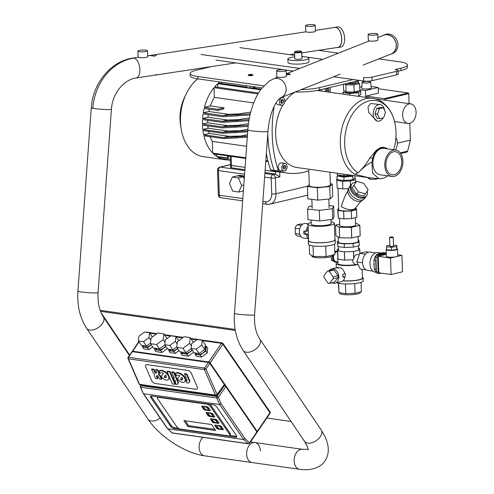 <?xml version="1.0" encoding="UTF-8"?>
<svg xmlns="http://www.w3.org/2000/svg" width="494" height="494" viewBox="0 0 494 494"><rect width="100%" height="100%" fill="white"/><g stroke="black" fill="none" stroke-linecap="round" stroke-linejoin="round"><path stroke-width="0.74" d="M235.144 329.449L100.702 310.393L100.338 310.911M235.317 330.443L100.492 311.331M101.048 312.696L129.675 355.112M266.816 418.029L291.089 421.468M216.02 60.101L283.964 69.734M285.217 69.907L293.22 71.043A10.485 1.982 178 0 1 290.206 70.617M333.617 76.774L363.67 81.035A5.996 1.136 -2 0 0 372.13 80.683L396.559 74.872A5.996 1.136 -2 0 0 398.158 74.038L398.034 70.512A5.996 1.136 178 0 1 396.435 71.346L372.007 77.157A5.996 1.136 178 0 1 363.547 77.502L363.67 81.035M299.753 68.456L201.002 54.457M396.114 69.753A5.996 1.136 178 0 1 398.034 70.512M239.948 47.615L294.665 55.371M301.896 56.396L304.823 56.81M306.126 56.995L322.749 59.354M186.263 380.806A1.686 0.92 -135.5 0 0 186.886 380.646A1.686 0.92 -135.5 0 0 186.923 379.639L184.497 374.038L186.479 374.316L189.264 380.763A4.508 2.47 44.5 0 1 188.899 382.628A4.508 2.47 44.5 0 1 187.973 383.06L186.948 382.918L186.016 380.769L186.658 380.405L186.016 380.769M187.028 380.386A1.686 0.92 44.5 0 1 186.658 380.405M188.899 382.628L189.295 382.226A4.508 2.47 -135.5 0 0 189.659 380.361L186.874 373.915L184.898 373.637L184.497 374.038M186.874 373.915L186.479 374.316M189.659 380.361L189.264 380.763M177.531 384.036L177.926 383.634A4.026 2.204 -135.5 0 0 178.013 381.232L174.073 372.106L172.097 371.821L171.702 372.223L173.678 372.507L177.618 381.634A4.026 2.204 44.5 0 1 177.531 384.036A4.026 2.204 44.5 0 1 176.049 384.418L175.123 382.288A1.346 0.741 -135.5 0 0 175.623 382.158A1.346 0.741 -135.5 0 0 175.648 381.349L175.247 380.423L174.258 380.281L173.332 378.138L174.32 378.274L171.702 372.223M175.747 381.887A1.346 0.741 44.5 0 1 175.518 381.881L175.123 382.288M174.11 377.786L173.332 378.138M174.073 372.106L173.678 372.507M167.04 371.562L167.435 371.161L170.053 371.531L175.382 383.869L174.987 384.27L172.369 383.9L167.04 371.562L169.658 371.933L174.987 384.27M170.053 371.531L169.658 371.933M156.579 372.612A1.346 0.741 44.5 0 1 154.9 371.402L153.967 369.253L151.991 368.975L151.596 369.376L153.572 369.654L154.505 371.803A1.346 0.741 -135.5 0 0 155.462 372.834A1.346 0.741 -135.5 0 0 156.45 372.884A1.346 0.741 -135.5 0 0 156.481 372.081L155.554 369.932L157.53 370.216L158.457 372.359A4.045 2.217 44.5 0 1 158.506 374.619A4.045 2.217 44.5 0 1 160.531 377.157L161.458 379.306L159.482 379.022L158.555 376.879A1.346 0.741 -135.5 0 0 157.592 375.841A1.346 0.741 -135.5 0 0 156.604 375.792A1.346 0.741 -135.5 0 0 156.573 376.595L157.506 378.744L155.53 378.466L154.597 376.317A4.045 2.217 44.5 0 1 154.548 374.057A4.045 2.217 44.5 0 1 152.529 371.519L151.596 369.376M161.458 379.306L161.853 378.904L160.927 376.755A4.045 2.217 -135.5 0 0 158.901 374.217A4.045 2.217 -135.5 0 0 158.852 371.957L157.926 369.815L155.95 369.531L155.554 369.932M157.506 378.744L157.901 378.342L156.975 376.193A1.346 0.741 44.5 0 1 156.876 375.662M153.967 369.253L153.572 369.654M157.926 369.815L157.53 370.216M158.901 374.217L158.506 374.619M161.18 376.521L163.421 373.353A5.638 3.088 -135.5 0 0 160.075 373.198L159.148 371.056A7.614 4.168 44.5 0 1 166.91 373.834A5.558 3.044 44.5 0 1 168.386 379.534A5.558 3.044 44.5 0 1 161.18 376.521M168.386 379.534L168.781 379.133A5.558 3.044 -135.5 0 0 169.047 376.218M168.701 375.409A5.558 3.044 -135.5 0 0 167.305 373.433L166.91 373.834M166.287 377.138A2.303 1.26 44.5 0 1 164.471 376.656L165.583 375.088M164.07 377.064L165.515 375.014A2.303 1.26 44.5 0 1 166.132 377.379A2.303 1.26 44.5 0 1 164.07 377.064L164.471 376.656M167.305 373.433A7.614 4.168 -135.5 0 0 159.543 370.648L159.148 371.056M184.7 381.85L185.096 381.448A5.558 3.044 -135.5 0 0 183.626 375.749A7.614 4.168 -135.5 0 0 175.858 372.964L175.463 373.365A7.614 4.168 44.5 0 1 183.225 376.15A5.558 3.044 44.5 0 1 184.7 381.85A5.558 3.044 44.5 0 1 177.5 378.836L179.736 375.668A5.638 3.088 -135.5 0 0 176.389 375.514L175.463 373.365M182.601 379.454A2.303 1.26 44.5 0 1 180.785 378.972L181.897 377.397M181.835 377.33A2.303 1.26 44.5 0 1 182.447 379.695A2.303 1.26 44.5 0 1 180.39 379.373L181.835 377.33M180.785 378.972L180.39 379.373M183.626 375.749L183.225 376.15M187.794 370.426A3.372 1.846 44.5 0 1 191.425 373.458L197.248 386.938A3.372 1.846 44.5 0 1 197.186 388.951A3.372 1.846 44.5 0 1 195.939 389.266L155.202 383.492A3.372 1.846 44.5 0 1 151.572 380.46L145.742 366.98A3.372 1.846 44.5 0 1 145.81 364.967A3.372 1.846 44.5 0 1 147.058 364.646L187.794 370.426M139.598 384.486A1.198 0.716 145.5 0 1 139.222 384.276A1.198 1.198 0 0 0 140.037 384.783A1.198 0.803 -81.9 0 1 139.598 384.486A1.198 0.803 -81.9 0 1 139.506 384.313A1.198 0.599 156.4 0 1 139.11 384.079L139.11 384.079A1.198 1.198 0 0 0 139.222 384.276A1.198 0.716 145.5 0 1 139.16 384.159M151.139 396.027A2.995 1.309 -145.7 0 0 151.504 396.812L171.097 425.328L170.492 426.217L150.892 397.701A2.995 1.309 -145.7 0 1 150.614 396.324A2.995 1.309 -145.7 0 1 151.732 396.027L213.235 404.753A2.995 1.309 -145.7 0 1 216.792 407.044L236.385 435.56A2.995 1.309 -145.7 0 1 236.669 436.937A2.995 1.309 -145.7 0 1 235.552 437.227L174.049 428.508L174.654 427.619L178.229 428.125M229.908 435.455L236.157 436.338A2.995 1.309 -145.7 0 0 236.75 436.344M249.606 443.285L257.004 432.435A1.198 0.525 -145.7 0 0 256.886 431.886L249.495 442.735L245.104 438.684L243.672 439.53L167.676 428.755L143.606 393.73L219.608 404.506L243.672 439.53L248.13 443.643A1.198 0.803 98.1 0 0 248.451 443.797A1.198 1.198 0 0 0 249.606 443.285A1.198 0.525 -145.7 0 0 249.495 442.735A1.198 0.803 132.7 0 1 248.13 443.643L172.134 432.868A1.198 0.803 132.7 0 1 171.807 432.719L171.807 432.719A1.198 1.198 0 0 0 172.449 433.022A1.198 0.803 -81.9 0 1 172.134 432.868L167.676 428.755L171.807 432.719M245.104 438.684L221.145 403.82L219.608 404.506L216.773 398.01A1.198 0.599 -23.6 0 0 218.354 397.417A1.198 0.525 -145.7 0 0 216.934 396.497A1.198 0.803 98.1 0 0 216.773 398.01L140.778 387.234A1.198 0.803 -81.9 0 1 140.932 385.721A1.198 0.525 -145.7 0 0 140.487 385.839A1.198 1.198 0 0 0 140.382 386.993L140.382 386.993A1.198 0.599 -23.6 0 0 140.778 387.234L143.235 393.533L140.382 386.993M171.097 425.328A2.995 1.309 -145.7 0 0 174.654 427.619M132.231 351.666A1.198 0.525 34.3 0 1 132.244 351.345A1.198 0.525 34.3 0 1 132.688 351.228L208.684 362.003A1.198 0.525 34.3 0 1 210.111 362.917L257.195 431.441A1.198 0.525 34.3 0 1 257.306 431.991A1.198 0.525 34.3 0 1 257.01 432.12M204.386 369.592A1.198 0.599 -23.6 0 0 205.967 368.999A1.198 0.525 -145.7 0 0 204.547 368.079A1.198 0.803 98.1 0 0 204.386 369.592L215.501 395.089A1.198 0.803 98.1 0 0 215.6 395.262A1.198 0.803 98.1 0 0 216.039 395.558A1.198 1.198 0 0 0 217.169 395.083A1.198 0.556 -143.6 0 0 217.082 394.496A1.198 0.599 156.4 0 1 215.501 395.089L139.506 384.313L128.391 358.817A1.198 0.803 -81.9 0 1 128.545 357.304A1.198 0.525 -145.7 0 0 128.1 357.421A1.198 1.198 0 0 0 127.995 358.576L127.995 358.576A1.198 0.599 -23.6 0 0 128.391 358.817L204.386 369.592M224.325 385.246L224.387 384.585L209.808 363.362A1.198 0.525 -145.7 0 0 208.382 362.448L132.386 351.672A1.198 0.525 -145.7 0 0 131.941 351.79L128.1 357.421M256.886 431.886L225.746 386.567A1.198 0.525 -145.7 0 0 224.665 385.74L224.369 385.308M224.14 385.623L224.325 385.647A1.198 0.525 34.3 0 1 224.665 385.74M256.763 431.707L209.345 362.559L132.719 351.722M170.492 426.217A2.995 1.309 -145.7 0 0 174.049 428.508M143.235 393.533L167.355 428.613M221.053 428.736A2.396 1.05 -145.7 0 0 220.83 427.637A2.396 1.05 -145.7 0 0 218.799 426.044A2.396 1.05 -145.7 0 0 217.088 426.038A2.396 1.05 -145.7 0 0 217.317 427.137A2.396 1.05 -145.7 0 0 219.348 428.73A2.396 1.05 -145.7 0 0 221.053 428.736L221.355 428.292A2.396 1.05 -145.7 0 0 221.133 427.187A2.396 1.05 -145.7 0 0 219.12 425.606M217.65 425.396A2.396 1.05 -145.7 0 0 217.397 425.593L217.088 426.038M216.699 422.401A2.396 1.05 -145.7 0 0 216.477 421.296A2.396 1.05 -145.7 0 0 214.445 419.702A2.396 1.05 -145.7 0 0 212.735 419.696A2.396 1.05 -145.7 0 0 212.963 420.802A2.396 1.05 -145.7 0 0 214.989 422.389A2.396 1.05 -145.7 0 0 216.699 422.401L217.002 421.95A2.396 1.05 -145.7 0 0 216.78 420.851A2.396 1.05 -145.7 0 0 214.767 419.27M213.297 419.06A2.396 1.05 -145.7 0 0 213.038 419.252L212.735 419.696M212.346 416.059A2.396 1.05 -145.7 0 0 212.117 414.96A2.396 1.05 -145.7 0 0 210.092 413.367A2.396 1.05 -145.7 0 0 208.382 413.361A2.396 1.05 -145.7 0 0 208.604 414.46A2.396 1.05 -145.7 0 0 210.635 416.053A2.396 1.05 -145.7 0 0 212.346 416.059L212.648 415.615A2.396 1.05 -145.7 0 0 212.426 414.515A2.396 1.05 -145.7 0 0 210.413 412.928M208.943 412.725A2.396 1.05 -145.7 0 0 208.684 412.916L208.382 413.361M207.986 409.724A2.396 1.05 -145.7 0 0 207.764 408.624A2.396 1.05 -145.7 0 0 205.732 407.031A2.396 1.05 -145.7 0 0 204.028 407.025A2.396 1.05 -145.7 0 0 204.25 408.124A2.396 1.05 -145.7 0 0 206.282 409.717A2.396 1.05 -145.7 0 0 207.986 409.724L208.295 409.279A2.396 1.05 -145.7 0 0 208.067 408.18A2.396 1.05 -145.7 0 0 206.06 406.593M204.59 406.383A2.396 1.05 -145.7 0 0 204.331 406.581L204.028 407.025M209.66 404.24A2.995 1.309 34.3 0 1 211.08 405.611L230.13 433.337A2.995 1.309 34.3 0 1 230.414 434.714L229.803 435.603A2.995 1.309 34.3 0 1 228.691 435.899L180.366 429.051A2.995 1.309 34.3 0 1 176.809 426.754L157.759 399.029A2.995 1.309 34.3 0 1 157.475 397.651A2.995 1.309 34.3 0 1 158.593 397.361L206.918 404.209A2.995 1.309 34.3 0 1 210.475 406.506L229.525 434.232A2.995 1.309 34.3 0 1 229.803 435.603M185.238 420.802L188.572 425.661L214.902 429.391M208.487 407.655L210.117 410.026A1.198 0.525 34.3 0 1 210.234 410.582A1.198 0.525 34.3 0 1 209.783 410.699L204.954 410.014A1.198 0.525 34.3 0 1 203.528 409.094L201.898 406.716A1.198 0.525 34.3 0 1 201.787 406.167A1.198 0.525 34.3 0 1 202.231 406.049L207.066 406.735A1.198 0.525 34.3 0 1 208.487 407.655M202.077 406.043A1.198 0.525 -145.7 0 0 202.2 406.272L203.831 408.649A1.198 0.525 -145.7 0 0 205.257 409.563L206.264 409.711M207.733 409.915L210.086 410.248A1.198 0.525 -145.7 0 0 210.24 410.261M212.84 413.991L214.476 416.368A1.198 0.525 34.3 0 1 214.587 416.917A1.198 0.525 34.3 0 1 214.143 417.035L209.308 416.349A1.198 0.525 34.3 0 1 207.888 415.429L206.251 413.058A1.198 0.525 34.3 0 1 206.14 412.502A1.198 0.525 34.3 0 1 206.585 412.385L211.42 413.07A1.198 0.525 34.3 0 1 212.84 413.991M206.43 412.379A1.198 0.525 -145.7 0 0 206.554 412.607L208.19 414.985A1.198 0.525 -145.7 0 0 209.61 415.905L210.617 416.047M212.087 416.257L214.445 416.59A1.198 0.525 -145.7 0 0 214.6 416.596M217.193 420.326L218.83 422.703A1.198 0.525 34.3 0 1 218.941 423.253A1.198 0.525 34.3 0 1 218.496 423.37L213.661 422.685A1.198 0.525 34.3 0 1 212.241 421.771L210.605 419.394A1.198 0.525 34.3 0 1 210.493 418.844A1.198 0.525 34.3 0 1 210.938 418.727L215.773 419.412A1.198 0.525 34.3 0 1 217.193 420.326M210.79 418.714A1.198 0.525 -145.7 0 0 210.907 418.949L212.544 421.326A1.198 0.525 -145.7 0 0 213.964 422.24L214.97 422.382M216.44 422.592L218.799 422.926A1.198 0.525 -145.7 0 0 218.953 422.938M221.553 426.662L223.183 429.039A1.198 0.525 34.3 0 1 223.294 429.589A1.198 0.525 34.3 0 1 222.85 429.706L218.015 429.027A1.198 0.525 34.3 0 1 216.594 428.107L214.958 425.729A1.198 0.525 34.3 0 1 214.847 425.18A1.198 0.525 34.3 0 1 215.298 425.062L220.126 425.748A1.198 0.525 34.3 0 1 221.553 426.662M211.562 424.531L215.643 430.478L187.967 426.55L183.885 420.61L211.562 424.531M215.143 425.056A1.198 0.525 -145.7 0 0 215.267 425.285L216.897 427.662A1.198 0.525 -145.7 0 0 218.323 428.576L219.33 428.718M220.793 428.928L223.152 429.261A1.198 0.525 -145.7 0 0 223.307 429.274M187.967 426.55L188.572 425.661M165.731 346.133A6.891 4.119 145.5 0 1 155.548 348.597L155.338 348.289M167.361 348.505L161.995 352.45L155.906 351.586L154.548 349.61L154.69 348.196M166.768 338.791L166.83 338.199L163.835 333.839L163.236 339.619L156.549 344.528L150.466 343.67L151.059 337.89L157.747 332.975L163.835 333.839M150.466 343.67L153.455 348.023L159.543 348.888L164.91 344.942M165.015 342.206L163.236 339.619M159.543 348.888L156.549 344.528M166.003 346.529L160.636 350.468L154.548 349.61M161.995 352.45L160.636 350.468M192.092 349.876A6.891 4.119 145.5 0 1 181.909 352.333L181.699 352.024M192.357 350.265L186.991 354.21L180.903 353.346L181.051 351.938M193.722 352.241L188.356 356.186L182.267 355.328L180.903 353.346M188.356 356.186L186.991 354.21M177.42 341.626L184.108 336.717L190.19 337.575L189.597 343.355L182.91 348.264L176.821 347.406L177.42 341.626M182.91 348.264L185.905 352.623L179.816 351.759L176.821 347.406M185.905 352.623L191.271 348.678M191.376 345.942L189.597 343.355M193.123 342.527L193.185 341.934L190.19 337.575M151.158 344.67A5.693 3.402 145.5 0 1 143.359 346.053L143.032 345.565M152.665 346.868L148.916 349.622L143.84 348.9L142.482 346.918L142.63 345.51M138.4 340.977L138.894 336.167L144.47 332.073L149.54 332.789L149.04 337.606L143.47 341.7L138.4 340.977L141.395 345.337L146.465 346.053L150.528 343.071M152.38 336.92L149.54 332.789M150.824 340.193L149.04 337.606M146.465 346.053L143.47 341.7M151.3 344.886L147.552 347.64L142.482 346.918M148.916 349.622L147.552 347.64M177.513 348.412A5.693 3.402 145.5 0 1 169.72 349.789L169.386 349.307M177.661 348.622L173.913 351.376L168.837 350.66L168.985 349.246M179.019 350.604L175.271 353.358L170.202 352.636L168.837 350.66M175.271 353.358L173.913 351.376M165.255 339.903L170.825 335.809L175.901 336.525L175.401 341.342L169.831 345.436L164.755 344.713L165.255 339.903M169.831 345.436L172.826 349.795L167.75 349.073L164.755 344.713M172.826 349.795L176.883 346.807M177.179 343.935L175.401 341.342M178.735 340.656L175.901 336.525M205.059 346.492L205.461 347.078A5.693 3.402 145.5 0 1 204.942 350.894A5.693 3.402 145.5 0 1 200.224 354.303A5.693 3.402 145.5 0 1 196.075 353.525L195.748 353.043M205.109 346.028L206.338 346.208L207.702 348.184L207.202 353L201.632 357.094L196.556 356.378L195.198 354.396L195.346 352.988M191.116 348.455L194.111 352.809L199.181 353.531L204.751 349.437L205.251 344.621L202.256 340.267L201.762 345.078L196.186 349.172L191.116 348.455L191.616 343.639L197.186 339.545L202.256 340.267M204.751 349.437L201.762 345.078M199.181 353.531L196.186 349.172M206.338 346.208L205.844 351.018L200.274 355.112L195.198 354.396M207.202 353L205.844 351.018M201.632 357.094L200.274 355.112M334.179 27.528A10.189 5.236 81.4 0 1 334.852 27.337A10.189 5.236 81.4 0 1 337.248 27.991A10.189 5.236 81.4 0 1 341.768 38.884A10.189 5.236 81.4 0 1 337.908 47.486A10.189 5.236 81.4 0 1 337.204 47.498M334.852 27.337L337.698 26.904A10.189 5.236 81.4 0 1 340.094 27.559A10.189 5.236 81.4 0 1 344.614 38.452A10.189 5.236 81.4 0 1 340.755 47.054L337.908 47.486M389.97 54.457A10.189 8.836 -111.6 0 0 391.087 54.105A10.189 8.836 -111.6 0 0 395.83 42.169A10.189 8.836 -111.6 0 0 384.974 34.759A10.189 8.836 -111.6 0 0 383.585 35.16A10.189 8.836 -111.6 0 0 382.529 35.679M391.087 54.105L392.644 53.494A10.189 8.836 -111.6 0 0 397.386 41.552A10.189 8.836 -111.6 0 0 386.53 34.148A10.189 8.836 -111.6 0 0 385.141 34.549L383.585 35.16M137.906 51.086L138.11 56.971A4.792 0.908 -2 0 0 139.641 57.576A4.792 0.908 -2 0 0 144.835 57.57A4.792 0.908 -2 0 0 147.694 56.637L147.49 50.752A4.792 0.908 -2 0 0 145.952 50.147A4.792 0.908 -2 0 0 140.765 50.153A4.792 0.908 -2 0 0 137.906 51.086A4.792 0.908 -2 0 0 139.438 51.697A4.792 0.908 -2 0 0 144.625 51.685A4.792 0.908 -2 0 0 147.49 50.752M305.625 25.645L305.829 31.523A4.792 0.908 -2 0 0 307.361 32.129A4.792 0.908 -2 0 0 312.554 32.122A4.792 0.908 -2 0 0 315.413 31.19L315.209 25.305A4.792 0.908 -2 0 0 313.671 24.7A4.792 0.908 -2 0 0 308.484 24.712A4.792 0.908 -2 0 0 305.625 25.645A4.792 0.908 -2 0 0 307.157 26.25A4.792 0.908 -2 0 0 312.35 26.238A4.792 0.908 -2 0 0 315.209 25.305M286.174 70.414L286.378 76.298A4.792 0.908 178 0 1 283.519 77.231A4.792 0.908 178 0 1 278.332 77.237A4.792 0.908 178 0 1 276.801 76.632L276.591 70.753A4.792 0.908 178 0 1 279.45 69.821A4.792 0.908 178 0 1 284.643 69.808A4.792 0.908 178 0 1 286.174 70.414A4.792 0.908 178 0 1 283.315 71.346A4.792 0.908 178 0 1 278.128 71.358A4.792 0.908 178 0 1 276.591 70.753M377.712 34.166L377.916 40.051A4.792 0.908 178 0 1 375.057 40.983A4.792 0.908 178 0 1 369.864 40.99A4.792 0.908 178 0 1 368.333 40.385L368.129 34.506A4.792 0.908 178 0 1 370.988 33.573A4.792 0.908 178 0 1 376.175 33.561A4.792 0.908 178 0 1 377.712 34.166A4.792 0.908 178 0 1 374.847 35.099A4.792 0.908 178 0 1 369.66 35.111A4.792 0.908 178 0 1 368.129 34.506M260.35 450.936A10.096 6.786 98.1 0 0 254.91 442.568A10.096 6.786 98.1 0 0 246.63 454.196A10.096 6.786 98.1 0 0 252.076 462.563L299.586 469.3A10.096 6.786 -81.9 0 1 294.14 460.933A10.096 6.786 -81.9 0 1 296.456 452.566A10.096 6.786 -81.9 0 1 302.421 449.305L308.083 449.268M315.382 30.381L334.864 27.429A10.096 5.193 81.4 0 1 340.347 32.382A10.096 5.193 81.4 0 1 337.896 47.393L301.772 52.877M154.746 56.205L156.215 55.285L155.202 54.785L149.929 55.501L154.746 56.205M155.894 74.538C157.358 74.785 157.191 74.952 155.406 75.032L136.048 78.021A10.096 5.193 81.4 0 0 138.499 63.004A10.096 5.193 81.4 0 0 133.96 58.076A52.049 43.917 100.9 0 0 92.81 108.279A10.096 0.753 4.2 0 0 100.634 109.205A10.096 0.753 4.2 0 0 111.434 109.236C112.262 93.31 124.321 79.281 136.048 78.021M250.52 441.945L254.91 442.568A10.096 6.786 98.1 0 0 246.63 454.196A10.096 6.786 98.1 0 0 252.076 462.563L204.559 455.826A10.096 6.786 -81.9 0 1 199.119 447.465A10.096 6.786 -81.9 0 1 201.435 439.098A10.096 6.786 -81.9 0 1 202.972 437.351M363.139 65.078L391.057 54.025A10.096 8.756 -111.6 0 0 394.564 51.253A10.096 8.756 -111.6 0 0 394.28 39.143A10.096 8.756 -111.6 0 0 383.622 35.247L377.83 37.538M286.298 73.952L289.274 73.791L290.293 74.538L286.329 74.897M356.31 81.207A7.07 1.34 178 0 1 358.514 82.097L358.558 83.27A7.07 1.34 178 0 1 354.34 84.647A7.07 1.34 178 0 1 346.683 84.659A7.07 1.34 178 0 1 344.546 84.005M358.514 82.097A7.07 1.34 178 0 1 354.334 83.467A7.07 1.34 178 0 1 346.702 83.492M359.583 83.591L359.823 90.649L354.186 91.995L353.939 84.937L359.583 83.591L358.545 82.992M354.186 91.995L346.09 91.915L343.645 90.501L343.423 84.27M346.09 91.915L345.849 84.857L353.939 84.937M344.423 84.036L345.849 84.857M355.908 81.3L355.939 82.183A4.495 0.852 178 0 1 353.296 83.054A4.495 0.852 178 0 1 348.455 83.078M396.954 248.71A5.693 1.074 178 0 1 397.503 249.149L397.738 255.911A5.693 1.074 178 0 1 396.225 256.701A5.693 1.074 178 0 1 389.988 257.189A5.693 1.074 178 0 1 386.357 256.312L386.123 249.55A5.693 1.074 178 0 1 386.53 249.124M397.503 249.149A5.693 1.074 178 0 1 395.984 249.939A5.693 1.074 178 0 1 389.754 250.421A5.693 1.074 178 0 1 386.123 249.55M395.756 249.624A4.495 0.852 178 0 1 395.107 249.816A4.495 0.852 178 0 1 387.722 249.841M392.711 237.478A1.797 0.34 178 0 1 390.742 237.633A1.797 0.34 178 0 1 389.593 237.355A1.797 0.34 178 0 1 390.075 237.108A1.797 0.34 178 0 1 392.045 236.953A1.797 0.34 178 0 1 393.187 237.231A1.797 0.34 178 0 1 392.711 237.478M393.187 237.231L393.496 246.049A1.797 0.34 178 0 1 393.02 246.302A1.797 0.34 178 0 1 391.05 246.45A1.797 0.34 178 0 1 389.902 246.179L389.593 237.355M389.871 245.333L386.783 245.672L386.45 246.79L391.365 247.235L396.614 246.555L396.948 245.438L396.719 249.501L391.47 250.18L386.555 249.736L386.45 246.79M396.719 249.501L396.614 246.555M391.47 250.18L391.365 247.235M393.465 245.123L396.948 245.438M390.526 258.059L401.925 255.349L402.499 271.817L391.1 274.528L390.526 258.059L378.219 256.318L386.289 254.398M397.695 254.75L401.925 255.349M378.219 256.318L378.799 272.787L391.1 274.528M386.24 252.854L377.046 255.04A1.797 1.21 98.1 0 0 375.885 257.096L376.397 271.799A1.797 1.21 98.1 0 0 377.367 273.287L379.126 273.534A1.797 1.21 -81.9 0 1 378.157 272.046L377.644 257.343A1.797 1.21 -81.9 0 1 378.799 255.287L386.259 253.515M381.14 273.114L379.435 273.522A1.797 1.21 -81.9 0 1 379.126 273.534M409.705 123.37A9.886 6.644 -81.9 0 1 407.982 123.457A9.886 6.644 -81.9 0 1 402.666 114.003A9.886 6.644 -81.9 0 1 409.032 103.962A9.886 6.644 -81.9 0 1 410.755 103.876A9.886 6.644 -81.9 0 1 416.072 113.336A9.886 6.644 -81.9 0 1 409.705 123.37M357.928 91.1L357.946 91.538A6.175 1.167 178 0 1 356.298 92.39A6.175 1.167 178 0 1 349.542 92.915A6.175 1.167 178 0 1 345.609 91.964L345.596 91.631M344.608 91.057L342.855 92.576L349.703 93.545L358.625 92.724L360.694 90.927L359.422 90.748M342.91 94.138L342.855 92.576M349.758 95.107L349.703 93.545M360.694 90.927L360.818 94.459L358.175 96.305M358.749 96.25L358.625 92.724M360.429 291.997L360.447 292.46A10.399 1.964 178 0 1 354.241 294.48A10.399 1.964 178 0 1 342.99 294.504A10.399 1.964 178 0 1 339.662 293.183L339.65 292.781M337.019 282.716A13.573 2.569 -2 0 0 359.601 282.766A13.573 2.569 -2 0 0 363.22 280.876L363.115 277.937A13.573 2.569 -2 0 0 362.398 277.153M342.892 280.876A13.573 2.569 -2 0 0 359.502 279.82A13.573 2.569 -2 0 0 363.115 277.937M337.884 262.005L336.278 261.777A5.094 3.427 -81.9 0 1 333.53 257.559A5.094 3.427 -81.9 0 1 334 254.694M337.371 251.187L336.889 251.119A5.545 3.724 98.1 0 0 335.92 251.168A5.545 3.724 98.1 0 0 334.839 251.662M332.45 255.911A5.545 3.724 98.1 0 0 335.333 262.098L336.21 262.221A5.545 3.724 98.1 0 0 337.18 262.172A5.545 3.724 98.1 0 0 337.729 261.987M337.371 251.224A5.545 3.724 98.1 0 0 336.803 251.292A5.545 3.724 98.1 0 0 334.87 252.551M333.641 254.781A5.545 3.724 98.1 0 0 336.21 262.221M338.563 248.883L337.322 249.18L337.643 250.903A11.986 2.266 -2 0 0 337.674 250.915L344.349 251.86L344.639 260.091A11.986 2.266 -2 0 0 344.707 260.097L353.179 259.751L353.809 258.066A5.094 3.427 -81.9 0 1 357.693 254.521L359.231 254.743M358.249 264.895L355.878 264.537C354.013 263.963 352.926 262.536 352.611 260.264L352.63 259.671M372.982 271.157L367.548 270.385A9.232 6.206 -81.9 0 1 366.029 269.866A9.232 6.206 -81.9 0 1 365.937 269.81A9.232 6.206 -81.9 0 1 362.577 262.814A9.232 6.206 -81.9 0 1 362.571 262.666A9.232 6.206 -81.9 0 1 365.387 254.2A9.232 6.206 -81.9 0 1 365.474 254.101A9.232 6.206 -81.9 0 1 368.524 252.193A9.232 6.206 -81.9 0 1 370.136 252.113L375.57 252.885M374.02 262.512L374.156 266.501A9.948 6.688 -81.9 0 1 374.02 262.512L373.927 259.949L375.687 260.202A10.788 7.249 -81.9 0 1 375.959 259.301M378.991 253.7A9.948 6.688 -81.9 0 1 380.361 253.169A9.948 6.688 -81.9 0 1 381.751 253.045L377.218 254.126L378.972 254.373L385.277 252.872A10.788 7.249 -81.9 0 1 385.567 253.008M376.49 272.379L375.354 272.219A9.948 6.688 -81.9 0 1 370.006 262.709A9.948 6.688 -81.9 0 1 376.409 252.607A9.948 6.688 -81.9 0 1 378.145 252.52L381.788 253.039M343.046 280.734A12.887 2.439 -2 0 0 358.996 279.752A12.887 2.439 -2 0 0 362.429 277.961L362.127 269.335M337.896 262.265A12.887 2.439 -2 0 0 336.142 263.568A12.887 2.439 -2 0 0 343.565 265.513A12.887 2.439 -2 0 0 357.205 264.728M343.435 270.372L345.59 274.695L344.701 277.764M329.331 270.57A7.342 5.255 76.6 0 1 331.758 268.872A7.342 5.255 76.6 0 1 338.841 276.776A7.342 5.255 76.6 0 1 335.154 283.155A7.342 5.255 76.6 0 1 332.221 282.735M342.898 276.764L344.886 276.776L342.848 277.264A7.342 5.255 -103.4 0 0 342.91 275.806A7.342 5.255 -103.4 0 0 342.743 274.324L344.781 273.837A7.342 5.255 -103.4 0 0 340.415 267.662L338.384 268.149A7.342 5.255 -103.4 0 0 336.186 267.834L338.217 267.353A7.342 5.255 -103.4 0 0 337.865 267.421L331.758 268.872M344.349 251.86A11.986 2.266 -2 0 0 344.417 251.86L353.513 251.489A11.986 2.266 -2 0 0 353.581 251.483L359.768 250.007A11.986 2.266 -2 0 0 359.793 249.995L359.447 248.284A11.986 2.266 -2 0 0 359.416 248.272L358.446 248.136M337.322 249.18A11.986 2.266 -2 0 0 337.297 249.192L337.933 259.134A11.986 2.266 -2 0 0 337.964 259.146L337.674 250.915M333.969 270.02L337.976 275.689L333.092 276.85L329.084 271.181L333.969 270.02A6.292 4.502 76.6 0 0 332.518 269.81L327.633 270.978L323.984 275.559A6.292 4.502 76.6 0 0 324.052 277.505L328.059 283.173A6.292 4.502 76.6 0 0 329.51 283.377L333.16 278.795L338.044 277.634L334.395 282.216L329.51 283.377M333.092 276.85A6.292 4.502 76.6 0 1 333.16 278.795M327.633 270.978A6.292 4.502 76.6 0 1 329.084 271.181M337.976 275.689A6.292 4.502 76.6 0 1 338.044 277.634M338.217 267.353L338.248 268.094M335.154 283.155L341.261 281.704A7.342 5.255 -103.4 0 0 344.886 276.776M379.639 273.485A10.788 7.249 -81.9 0 1 379.62 273.478L381.177 273.12M376.335 270.064A10.788 7.249 -81.9 0 1 376.002 269.31L374.248 269.057L374.156 266.501M375.687 260.202L376.002 269.31M381.751 253.045L383.523 252.625L385.277 252.872M373.927 259.949A10.788 7.249 -81.9 0 1 377.218 254.126M376.484 272.348A10.788 7.249 -81.9 0 1 374.248 269.057M362.54 262.746L356.829 261.937L359.706 253.311L366.005 251.81L368.592 252.175M365.418 254.12L359.706 253.311M365.968 269.878L360.256 269.069L356.829 261.937M333.592 261.098L331.715 260.622L333.401 260.857M333.314 260.746L331.628 260.505A5.483 3.686 98.1 0 0 331.715 260.622M331.628 260.505L330.943 256.627M359.768 250.007L359.879 253.268M353.809 258.066L353.581 251.483M359.904 253.261L359.793 249.995M335.185 251.452L334.833 251.403M334.889 253.076A5.094 3.427 -81.9 0 1 337.383 251.668M337.754 258.245L337.939 263.506A11.084 2.099 -2 0 0 344.213 265.173A11.084 2.099 -2 0 0 355.878 264.537M361.071 282.352L361.404 291.769L355.081 293.269L345.781 293.652L338.958 292.683L338.334 283.148M338.958 292.683L338.625 283.223M345.781 293.652L345.442 283.933M355.081 293.269L354.741 283.562M344.639 260.091L337.964 259.146M337.643 250.903L337.933 259.134M353.513 251.489L353.747 258.201M344.707 260.097L344.417 251.86M358.039 236.459L358.212 241.368A9.948 1.883 178 0 1 352.278 243.301A9.948 1.883 178 0 1 341.508 243.32A9.948 1.883 178 0 1 338.328 242.06L338.149 237.003M338.291 241.084L337.328 241.313L337.668 242.992L344.219 243.919L344.343 247.451L353.266 247.086L359.336 245.642L358.872 240.436L358.175 240.337M344.219 243.919L353.142 243.554L353.266 247.086M353.142 243.554L359.212 242.109M337.328 241.313L337.791 246.518L344.343 247.451M337.668 242.992L337.791 246.518M355.587 224.647A8.089 1.531 178 0 1 355.779 224.961A8.089 1.531 178 0 1 350.956 226.536A8.089 1.531 178 0 1 342.2 226.555A8.089 1.531 178 0 1 339.606 225.53A8.089 1.531 178 0 1 339.779 225.202M339.644 237.842L339.273 227.259L351.333 227.37L351.697 237.96L339.644 237.842A12.436 2.353 -2 0 1 339.588 237.836L335.939 235.724L335.568 225.141L339.217 227.252L339.588 237.836M351.771 237.954L351.401 227.364L359.805 225.369L360.175 235.953L351.771 237.954A12.436 2.353 -2 0 1 351.697 237.96M360.175 235.953A12.436 2.353 -2 0 0 360.188 235.941L359.823 225.35L356.168 223.239A12.436 2.353 178 0 0 356.118 223.232L355.538 223.226M339.742 224.134L335.587 225.122A12.436 2.353 178 0 0 335.568 225.141M366.523 195.927A9.59 5.842 -141.5 0 1 366.048 196.723L364.566 198.582A9.59 5.842 38.5 0 1 350.549 194.154A9.59 5.842 38.5 0 1 349.351 186.923L350.45 185.528L350.289 180.958L355.513 179.717L355.606 182.391M366.048 196.723A9.59 5.842 -141.5 0 1 352.031 192.296A9.59 5.842 -141.5 0 1 351.043 184.775A9.59 5.842 -141.5 0 1 351.709 184.126M360.923 201.231L355.112 208.53L353.266 209.53C349.431 210.092 345.442 209.116 341.298 206.603C343.089 200.502 345.244 195.346 347.77 191.135M362.831 199.798L362.615 200.064A8.991 5.477 38.5 0 1 352.58 199.063A8.991 5.477 38.5 0 1 348.208 189.387L348.894 188.442M355.489 208.054L355.526 209.073A8.392 1.587 178 0 1 353.29 210.24A8.392 1.587 178 0 1 344.102 210.95A8.392 1.587 178 0 1 338.754 209.66L338.007 188.226M367.178 191.129A9.466 5.767 -141.5 0 1 366.69 195.717A9.466 5.767 -141.5 0 1 364.424 197.081A9.466 5.767 -141.5 0 1 354.149 192.913A9.466 5.767 -141.5 0 1 351.876 183.916A9.466 5.767 -141.5 0 1 354.149 182.552A9.466 5.767 -141.5 0 1 355.736 182.391M366.69 195.717L365.949 196.649A9.466 5.767 -141.5 0 1 363.683 198.014A9.466 5.767 -141.5 0 1 353.408 193.846A9.466 5.767 -141.5 0 1 351.135 184.849L351.876 183.916M352.234 187.819L356.612 181.292L352.234 187.819L356.687 194.111L358.465 191.882L365.511 193.883L368.11 189.585L363.664 183.293L356.612 181.292M365.511 193.883L363.732 196.112L356.687 194.111M354.013 185.59L358.465 191.882M356.563 209.709L356.829 217.354L351.605 218.601L343.917 218.91L338.279 218.113L337.717 209.024L338.007 210.469L343.651 211.265L351.333 210.95L356.563 209.709L356.273 208.264L355.495 208.153M338.723 208.783L337.717 209.024M338.279 218.113L338.007 210.469M348.758 188.677L342.867 188.918L337.229 188.121L336.667 179.026L337.229 188.121M336.964 180.471L342.601 181.273L350.289 180.958M342.601 181.273L342.867 188.918M337.13 178.921L336.667 179.026M355.513 179.717L355.223 178.272L354.717 178.198M343.917 218.91L343.651 211.265M351.605 218.601L351.333 210.95M352.031 175.333A6.261 1.186 178 0 1 341.694 176.265A6.261 1.186 178 0 1 339.687 175.475L339.681 175.191M354.914 175.741L354.995 177.964L352.92 179.754L343.997 180.576L337.149 179.606L337.031 176.074L343.88 177.05L352.796 176.222L353.574 175.549M352.796 176.222L352.92 179.754M343.88 177.05L343.997 180.576M338.285 174.993L337.031 176.074M369.456 82.665A4.273 0.809 178 0 1 364.745 83.023A4.273 0.809 178 0 1 362.059 82.356A4.273 0.809 178 0 1 363.195 81.776A4.273 0.809 178 0 1 367.832 81.417A4.273 0.809 178 0 1 370.593 82.06A4.273 0.809 178 0 1 369.456 82.665M370.593 82.06L371.321 87.92A4.792 0.908 178 0 1 370.043 88.599A4.792 0.908 178 0 1 364.757 89.006A4.792 0.908 178 0 1 361.738 88.253L362.059 82.356M361.818 86.722L359.706 87.222M359.793 89.735L365.418 90.538L365.659 97.361M378.441 93.156L378.243 87.481L365.418 90.538M378.243 87.481L371.142 86.475M378.441 93.07L366.042 96.108L366.085 97.423M366.042 96.108L384.27 98.689A0.599 0.426 76.6 0 1 384.733 99.343L384.758 100.189M406.815 152.078L400.708 153.529L406.79 152.078A1.797 1.284 -103.4 0 0 406.815 152.078A1.797 1.284 -103.4 0 0 407.655 151.102L410.372 140.086L409.785 123.352M409.1 103.641L408.748 93.625A0.599 0.426 -103.4 0 0 408.291 92.977L378.287 88.722M397.3 143.198L410.372 140.086M343.873 174.172L343.929 175.79L350.808 175.16M337.328 173.246L337.383 174.864L343.929 175.79M395.929 137.412A9.621 6.465 -81.9 0 1 397.293 142.538A9.621 6.465 -81.9 0 1 395.416 150.009M300.321 51.845A2.995 0.568 178 0 1 296.777 52.086A2.995 0.568 178 0 1 295.184 51.53A2.995 0.568 178 0 1 295.931 51.222A2.995 0.568 178 0 1 298.938 50.962A2.995 0.568 178 0 1 301.062 51.32A2.995 0.568 178 0 1 300.321 51.845M295.184 51.53L294.615 52.117A3.594 0.679 -2 0 0 294.554 52.247A3.594 0.679 -2 0 0 296.845 52.802A3.594 0.679 -2 0 0 300.784 52.494A3.594 0.679 -2 0 0 301.741 51.994A3.594 0.679 -2 0 0 301.667 51.87L301.062 51.32M294.554 52.247L294.782 58.718A3.594 0.679 -2 0 0 297.073 59.268A3.594 0.679 -2 0 0 301.007 58.965A3.594 0.679 -2 0 0 301.964 58.465L301.741 51.994M294.714 56.853A10.485 1.982 -2 0 0 290.682 57.502A10.485 1.982 -2 0 0 287.891 58.959A10.485 1.982 -2 0 0 294.578 60.571A10.485 1.982 -2 0 0 306.058 59.681A10.485 1.982 -2 0 0 308.855 58.224A10.485 1.982 -2 0 0 301.902 56.606M308.855 58.224L308.978 61.756A10.485 1.982 178 0 1 306.181 63.207A10.485 1.982 178 0 1 294.702 64.097A10.485 1.982 178 0 1 288.014 62.485L287.891 58.959M263.697 85.851L197.816 76.514A23.971 4.532 178 0 1 190.141 73.476L190.227 75.829A23.971 4.532 -2 0 0 197.896 78.867L261.913 87.938M295.103 92.02A23.971 4.532 -2 0 0 319.618 89.939L359.515 80.442M353.272 79.559L319.532 87.586A23.971 4.532 178 0 1 301.074 89.655M398.059 71.272L401.042 70.562A23.971 4.532 -2 0 0 407.426 67.233L407.34 64.881A23.971 4.532 178 0 1 400.955 68.209L395.083 69.605M378.787 58.885L399.671 61.843A23.971 4.532 178 0 1 407.34 64.881M318.507 50.339L338.396 53.154M190.141 73.476A23.971 4.532 178 0 1 196.526 70.148L211.642 66.548M230.352 160.099L221.287 158.815A41.953 28.201 98.1 0 0 225.066 159.753A41.953 28.201 98.1 0 0 227.407 159.939M245.74 158.444L213.482 153.869A41.953 28.201 98.1 0 0 216.65 156.444L227.635 158A41.953 28.201 98.1 0 0 228.389 158.488L217.403 156.931A41.953 28.201 98.1 0 0 220.54 158.531L230.346 159.92M268.125 161.618L265.784 161.285M247.296 137.141L223.591 138.598L203.892 135.807A41.953 28.201 98.1 0 0 212.716 153.103L245.79 157.79M265.834 160.63L267.952 160.933M247.685 131.83L222.615 133.312L202.917 130.521A41.953 28.201 98.1 0 0 203.658 134.794L223.362 137.585L247.371 136.122M248.142 126.365L222.164 127.909L202.46 125.118A41.953 28.201 98.1 0 0 202.787 129.484L222.491 132.281L247.76 130.787M248.914 120.752L222.214 122.382L202.509 119.585A41.953 28.201 98.1 0 0 202.429 124.056L222.133 126.847L248.266 125.291M250.038 114.978L222.782 116.732L203.083 113.935A41.953 28.201 98.1 0 0 202.583 118.504L222.281 121.296L249.1 119.647M253.663 102.925L214.34 97.355L214.001 87.66A41.953 28.201 98.1 0 0 204.423 107.334L218.039 109.26A41.953 28.201 98.1 0 0 217.755 110.397L204.139 108.47A41.953 28.201 98.1 0 0 203.256 112.83L222.955 115.621L250.304 113.836M214.001 87.66L257.911 93.885M217.805 87.247L217.681 83.702A41.953 28.201 98.1 0 0 214.711 86.808L258.43 93.002M217.681 83.702L260.536 89.778M219.719 81.961A41.953 28.201 98.1 0 0 218.397 83.054L246.63 87.061M252.632 87.907L261.023 89.099M225.066 159.753L203.102 156.635A41.953 28.201 -81.9 0 1 181.174 128.915A41.953 28.201 -81.9 0 1 186.108 94.101A41.953 28.201 -81.9 0 1 197.754 78.842M186.108 94.101L184.423 97.664A32.962 22.156 98.1 0 0 180.545 125.025L181.174 128.915M266.352 153.492A98.584 66.27 98.1 0 0 270.589 169.899L274.102 170.393A98.584 66.27 98.1 0 0 282.482 172.425A98.584 66.27 -81.9 0 1 274.102 170.393A98.584 66.27 -81.9 0 1 267.797 133.652A98.584 66.27 98.1 0 0 274.102 170.393L278.493 171.017A98.584 66.27 -81.9 0 1 274.244 106.185M270.589 169.899A98.584 66.27 98.1 0 0 278.968 171.924L286.878 173.042A98.584 66.27 -81.9 0 1 278.493 171.017M214.34 97.355A34.16 22.965 98.1 0 0 210.382 105.914L223.998 107.846A34.16 22.965 98.1 0 0 223.621 109.001L217.755 110.397M209.388 109.211A34.16 22.965 98.1 0 0 208.839 111.502L228.543 114.293L240.282 113.855M237.25 114.577L243.011 113.206L250.724 112.15M208.264 114.67A34.16 22.965 98.1 0 0 207.955 117.226L227.654 120.017L239.152 119.641M236.286 120.326L241.745 119.023L249.396 118.029M207.752 120.332A34.16 22.965 98.1 0 0 207.727 122.796L227.425 125.587L238.707 125.26M235.866 125.939L241.189 124.673L248.463 123.735M207.875 125.884A34.16 22.965 98.1 0 0 208.122 128.218L227.82 131.009L238.88 130.737M235.965 131.429L247.871 129.298M208.647 131.336A34.16 22.965 98.1 0 0 209.153 133.485L228.858 136.276L239.683 136.06M236.564 136.801L247.469 134.732M210.16 136.696A34.16 22.965 98.1 0 0 212.309 141.426L246.63 146.292M230.358 160.359L224.381 159.253M244.246 178.976L243.27 176.759L237.188 175.901L232.304 177.062L238.386 177.926L241.677 185.411L238.88 192.043L232.791 191.178L229.506 183.688L232.304 177.062M243.375 190.968L238.88 192.043M243.27 176.759L238.386 177.926M243.814 184.904L241.677 185.411M244.308 178.099L243.678 176.667L244.425 176.488M244.462 176.006L239.627 175.321L237.534 175.95M243.678 176.667L237.595 175.802M275.09 174.024L279.876 176.796L275.399 177.859A2.995 2.143 76.6 0 0 273.096 174.61L264.901 173.443M264.963 172.542L275.454 174.03A3.057 0.58 -2 0 0 275.504 174.036L273.096 174.61A2.995 2.013 -81.9 0 0 271.163 178.031A2.995 0.568 -2 0 0 275.399 177.859L275.955 193.741A2.995 0.568 178 0 1 271.719 193.914A8.991 6.434 76.6 0 1 265.439 201.799L262.857 201.435M230.519 164.947A3.057 0.58 -2 0 0 230.463 165.064L230.55 167.417A3.057 0.58 -2 0 0 231.525 167.799L244.925 169.701M230.463 165.064A3.057 0.58 -2 0 0 231.445 165.447L245.092 167.386L231.482 165.441A2.995 0.568 178 0 1 230.525 165.058L230.216 156.24M277.77 171.739A2.995 0.568 178 0 1 275.417 171.665L265.136 170.208L275.374 171.677A3.057 0.58 -2 0 0 277.819 171.745M220.54 158.531L220.503 157.37M216.65 156.444L216.576 154.307M212.716 153.103L212.309 141.426M203.658 134.794L209.153 133.485M202.787 129.484L208.122 128.218M202.429 124.056L207.727 122.796M202.583 118.504L207.955 117.226M204.423 107.334L210.382 105.914M203.256 112.83L208.839 111.502M221.491 83.492L221.448 82.202M218.039 109.26L223.998 107.846M227.635 158L227.561 155.863M228.389 158.488L228.302 155.968M284.297 163.403A3.896 2.618 -81.9 0 1 284.976 163.372A3.896 2.618 -81.9 0 1 287.07 167.096A3.896 2.618 -81.9 0 1 284.563 171.048A3.896 2.618 -81.9 0 1 283.883 171.085A3.896 2.618 -81.9 0 1 281.79 167.361A3.896 2.618 -81.9 0 1 284.297 163.403M283.883 171.085L280.37 170.584A3.896 2.618 -81.9 0 1 278.27 166.861A3.896 2.618 -81.9 0 1 280.783 162.903A3.896 2.618 -81.9 0 1 281.463 162.872L284.976 163.372M281.994 97.534A3.896 2.618 98.1 0 0 279.487 101.486A3.896 2.618 98.1 0 0 281.58 105.216A3.896 2.618 98.1 0 0 282.259 105.179A3.896 2.618 98.1 0 0 284.772 101.227A3.896 2.618 98.1 0 0 282.673 97.497A3.896 2.618 98.1 0 0 281.994 97.534M281.58 105.216L278.066 104.716A3.896 2.618 -81.9 0 1 276.165 102.721M325.12 91.618A3.896 2.618 -81.9 0 1 325.626 88.506M321.606 91.118A3.896 2.618 -81.9 0 1 321.65 89.451M329.949 172.202L330.387 184.873A10.547 1.995 178 0 1 327.578 186.337A10.547 1.995 178 0 1 316.03 187.232A10.547 1.995 178 0 1 309.306 185.614L308.731 169.195M395.7 150.053L383.844 148.367A13.332 8.966 98.1 0 0 381.51 148.484A13.332 8.966 98.1 0 0 372.927 162.026A13.332 8.966 98.1 0 0 380.096 174.771L391.958 176.457A13.332 8.966 -81.9 0 1 384.789 163.705A13.332 8.966 -81.9 0 1 393.372 150.17A13.332 8.966 -81.9 0 1 395.7 150.053A13.332 8.966 -81.9 0 1 402.876 162.798A13.332 8.966 -81.9 0 1 394.286 176.339A13.332 8.966 -81.9 0 1 391.958 176.457M387.679 175.852L384.616 177.729A39.551 26.59 -81.9 0 1 382.554 178.334A39.551 26.59 -81.9 0 1 380.485 178.711L378.793 178.698L372.55 173.054L371.902 161.933C367.802 164.082 363.393 167.528 358.681 172.27A53.624 39.347 -70.6 0 0 369.901 157.913L376.57 150.003L383.9 147.317M383.097 117.887A8.392 5.638 -81.9 0 1 379.244 121.098A8.392 5.638 -81.9 0 1 377.78 121.172L377.008 121.061L368.734 112.583L368.005 106.834L370.747 103.505L380.133 104.555A8.392 5.638 -81.9 0 1 384.548 110.292M377.78 121.172A8.392 5.638 -81.9 0 1 373.266 113.151A8.392 5.638 -81.9 0 1 378.67 104.629A8.392 5.638 -81.9 0 1 380.133 104.555M394.231 174.709A11.671 7.848 -81.9 0 1 392.193 174.808A11.671 7.848 -81.9 0 1 385.919 163.65A11.671 7.848 -81.9 0 1 393.434 151.8A11.671 7.848 -81.9 0 1 395.472 151.695A11.671 7.848 -81.9 0 1 401.746 162.859A11.671 7.848 -81.9 0 1 394.231 174.709M308.793 170.825A98.584 66.27 -81.9 0 1 286.878 173.042M379.682 118.702L377.509 114.176L379.33 108.699L383.325 107.754L385.499 112.274L383.677 117.751L379.682 118.702L377.132 118.338L374.958 113.818L377.509 114.176M374.958 113.818L376.786 108.34L379.33 108.699M376.786 108.34L380.781 107.389L383.325 107.754M368.055 177.605L368.079 178.211L369.815 179.217L375.545 179.266L378.206 178.637M369.765 177.846L369.815 179.217M375.52 178.458L375.545 179.266M317.062 90.476L372.754 98.368A39.551 26.59 98.1 0 0 365.844 98.714A39.551 26.59 98.1 0 0 340.903 133.608A39.551 26.59 98.1 0 0 354.877 174.308L358.681 172.27M371.902 161.933L372.754 158.315A14.382 9.67 -81.9 0 1 383.986 147.329A14.382 9.67 -81.9 0 1 387.432 148.879M358.119 172.807A37.754 25.379 -81.9 0 1 355.272 110.236A37.754 25.379 -81.9 0 1 395.608 127.186L395.608 127.186C394.533 118.788 391.619 111.823 386.87 106.296L383.437 103.036C380.226 100.504 376.669 98.948 372.754 98.368M310.09 169.386L297.011 167.528A39.551 26.59 -81.9 0 1 276.906 144.353A39.551 26.59 -81.9 0 1 282.914 104.907M284.643 102.165A39.551 26.59 -81.9 0 1 295.134 92.02M310.164 169.393L314.746 170.047M326.756 91.847L326.318 90.575L327.121 88.753L328.529 88.685L329.134 90.439L327.374 90.192L326.985 89.056M326.707 91.705L327.374 90.192M329.134 90.439L328.411 92.082M329.652 87.549A3.896 2.618 -81.9 0 1 329.924 92.298M283.519 100.757L283.043 102.771L281.654 103.37L280.74 101.955L281.216 99.942L282.605 99.343L283.519 100.757L281.759 100.51L281.148 102.579M281.358 99.881L281.759 100.51M283.043 102.771L281.29 102.517M283.624 169.047L283.019 167.293L283.822 165.471L285.229 165.404L285.835 167.163L285.032 168.979L283.624 169.047M285.032 168.979L283.531 168.769M283.414 168.423L284.081 166.91L283.686 165.78M285.835 167.163L284.081 166.91M248.655 74.767L248.216 75.218A2.396 0.451 -2 0 0 248.173 75.304A2.396 0.451 -2 0 0 249.661 75.668A2.396 0.451 -2 0 0 252.267 75.483A2.396 0.451 -2 0 0 252.965 75.137A2.396 0.451 -2 0 0 252.922 75.051L252.453 74.631A1.939 0.364 178 0 1 251.928 74.983A1.939 0.364 178 0 1 249.649 75.125A1.939 0.364 178 0 1 248.655 74.767A1.939 0.364 178 0 1 249.186 74.557A1.939 0.364 178 0 1 251.113 74.396A1.939 0.364 178 0 1 252.453 74.631M246.586 85.765L246.642 87.321L248.247 87.913A3.896 0.735 178 0 1 247.333 87.673A3.896 0.735 178 0 1 247.228 87.611M246.642 87.321L247.333 87.673M249.828 87.815L252.008 87.975A3.896 0.735 178 0 1 248.247 87.913L249.828 87.815L249.773 86.222M254.669 87.413L254.682 87.407A3.896 0.735 178 0 1 254.669 87.413A3.896 0.735 178 0 1 252.008 87.975L254.756 87.358L255.324 86.586M254.144 86.839L254.163 87.45L254.756 87.358M329.041 205.553L333.66 206.017L334.03 216.6L332.721 219.348L319.692 220.929L319.322 210.339L307.601 209.172L308.904 206.418L312.091 206.035M319.692 220.929L307.972 219.756L307.601 209.172M333.66 206.017L332.351 208.764L319.322 210.339M332.721 219.348L332.351 208.764M332.283 184.021L332.709 196.371L330.183 198.897L329.751 186.547L332.283 184.021L330.35 183.768M309.275 184.614L307.416 186.466L317.321 187.769L329.751 186.547M330.183 198.897L317.753 200.119L307.848 198.816L307.416 186.466M317.753 200.119L317.321 187.769M332.69 255.003L332.703 255.454A10.399 1.964 178 0 1 330.146 256.849A10.399 1.964 178 0 1 318.698 257.788A10.399 1.964 178 0 1 311.924 256.182L311.899 255.571M311.109 220.071L311.251 224.115A9.948 1.883 -2 0 0 314.437 225.375A9.948 1.883 -2 0 0 325.2 225.35A9.948 1.883 -2 0 0 331.134 223.418L330.999 219.558M308.571 240.158A13.486 2.55 -2 0 0 308.293 240.702L308.417 244.234A13.486 2.55 -2 0 0 312.733 245.944A13.486 2.55 -2 0 0 327.324 245.913A13.486 2.55 -2 0 0 335.37 243.289L335.247 239.763A13.486 2.55 -2 0 0 334.926 239.238M308.293 240.702A13.486 2.55 -2 0 0 312.609 242.412A13.486 2.55 -2 0 0 327.201 242.387A13.486 2.55 -2 0 0 335.247 239.763M311.195 222.479A13.184 2.495 -2 0 0 308.015 224.227L308.589 240.695A13.184 2.495 -2 0 0 312.813 242.363A13.184 2.495 -2 0 0 327.084 242.338A13.184 2.495 -2 0 0 334.944 239.775L334.37 223.307A13.184 2.495 -2 0 0 331.079 221.781M308.015 224.227A13.184 2.495 -2 0 0 312.239 225.9A13.184 2.495 -2 0 0 326.509 225.869A13.184 2.495 -2 0 0 334.37 223.307M308.163 228.37A5.632 3.785 98.1 0 0 307.237 231.087L306.045 231.371A7.342 4.934 -81.9 0 1 308.089 226.24M308.509 238.398A7.342 4.934 -81.9 0 1 306.15 234.31L307.342 234.026L305.144 233.718A5.632 3.785 -81.9 0 1 304.959 232.279A5.632 3.785 -81.9 0 1 304.989 231.223M308.139 223.862L305.422 223.479A7.342 4.934 98.1 0 0 299.401 231.933A7.342 4.934 98.1 0 0 303.359 238.015L308.522 238.75M306.15 234.31L303.952 234.002A7.342 4.934 -81.9 0 1 303.798 232.557A7.342 4.934 -81.9 0 1 303.847 231.062L306.045 231.371M308.034 224.634L307.521 224.56A7.342 4.934 -81.9 0 1 308.021 224.325M299.747 234.175L295.344 233.551A6.292 4.23 98.1 0 0 297.493 236.021L300.895 236.503M302.631 224.245L300.741 223.98L297.104 224.844A6.292 4.23 98.1 0 0 295.159 228.29L295.344 233.551M301.383 225.449L297.104 224.844M299.722 228.938L295.159 228.29M303.952 234.002L305.144 233.718M307.342 234.026A5.632 3.785 98.1 0 0 308.435 236.268M309.263 245.08L309.584 254.231L313.424 256.454L326.102 256.571L334.938 254.466L334.58 244.197M313.06 245.987L313.424 256.454M325.737 246.08L326.102 256.571M372.007 77.157L372.13 80.683M396.435 71.346L396.559 74.872M178.013 381.232L177.618 381.634M154.9 371.402L154.505 371.803M156.975 376.193L156.573 376.595M158.852 371.957L158.457 372.359M160.927 376.755L160.531 377.157M236.157 436.338L235.552 437.227M221.145 403.82L218.354 397.417L225.746 386.567M145.699 332.246A1.198 0.803 -81.9 0 1 146.144 332.129A1.198 1.198 0 0 0 145.495 332.215M202.497 340.613L221.429 343.293A1.198 0.525 34.3 0 1 222.856 344.213A1.198 0.716 -34.5 0 0 222.967 343.41A1.198 1.198 0 0 0 222.146 342.898A1.198 0.803 98.1 0 0 221.429 343.293L208.684 362.003M222.584 343.194A1.198 0.803 98.1 0 0 222.146 342.898L190.795 338.458M270.045 411.928A1.198 0.716 145.5 0 1 269.94 412.731A1.198 0.525 34.3 0 1 270.051 413.287A1.198 1.198 0 0 0 270.045 411.928L222.967 343.41M210.111 362.917L222.856 344.213L269.94 412.731L257.195 431.441M149.781 333.135L156.277 334.055M164.817 335.265L170.473 336.068M176.136 336.871L182.638 337.797M191.172 339.008L196.828 339.804M132.688 351.228L139.036 341.91M208.382 362.448L204.547 368.079L128.545 357.304L132.386 351.672M224.387 384.585L217.082 394.496L205.967 368.999L209.808 363.362M224.325 385.647L216.934 396.497L140.932 385.721L141.438 384.98M150.892 397.701L151.504 396.812M201.898 406.716L202.2 406.272M203.528 409.094L203.831 408.649M204.954 410.014L205.257 409.563M209.783 410.699L210.086 410.248M206.251 413.058L206.554 412.607M207.888 415.429L208.19 414.985M209.308 416.349L209.61 415.905M214.143 417.035L214.445 416.59M210.605 419.394L210.907 418.949M212.241 421.771L212.544 421.326M213.661 422.685L213.964 422.24M218.496 423.37L218.799 422.926M214.958 425.729L215.267 425.285M216.594 428.107L216.897 427.662M218.015 429.027L218.323 428.576M222.85 429.706L223.152 429.261M158.593 397.361L158.815 397.034M210.475 406.506L211.08 405.611M207.14 403.888L206.918 404.209M230.13 433.337L229.525 434.232M133.96 58.076A10.096 5.193 81.4 0 0 133.016 58.051C110.878 61.028 92.674 83.467 91.291 107.766L77.929 291.145A10.096 0.753 4.2 0 0 81.17 291.942A10.096 0.753 4.2 0 0 87.271 292.584A10.096 0.753 4.2 0 0 98.071 292.615L111.434 109.236M77.929 291.145C76.971 305.397 79.861 317.759 86.604 328.232A10.096 5.996 -34 0 0 89.828 330.035A10.096 5.996 -34 0 0 95.564 329.066A10.096 5.996 -34 0 0 103.345 316.932C99.331 310.911 97.571 302.803 98.071 292.615M91.291 107.766A10.096 0.753 4.2 0 0 92.81 108.279M86.604 328.232L147.978 419.147A10.096 5.996 -34 0 0 156.931 419.98A10.096 5.996 -34 0 0 160.155 418.152M299.586 469.3C312.227 471.072 321.248 466.892 324.941 460.921C329.368 454.4 329.405 446.31 325.052 436.653L321.242 430.039A10.096 5.996 146 0 1 321.514 430.515A10.096 5.996 146 0 1 320.273 436.739A10.096 5.996 146 0 1 311.85 442.748A10.096 5.996 146 0 1 304.502 441.34C307.379 446.341 308.577 449.207 308.095 449.917M237.694 314.135A10.096 0.753 -175.8 0 1 234.57 313.462A10.096 0.753 -175.8 0 1 234.452 313.338C233.495 327.59 236.391 339.952 243.134 350.425A10.096 5.996 146 0 0 246.352 352.228A10.096 5.996 146 0 0 256.794 348.227A10.096 5.996 146 0 0 260.14 339.6A10.096 5.996 146 0 0 259.875 339.125C255.855 333.098 254.095 324.996 254.595 314.808A10.096 0.753 -175.8 0 1 248.538 315.055A10.096 0.753 -175.8 0 1 237.694 314.135M277.202 78.379A10.096 8.756 -111.6 0 0 273.46 78.867L269.082 81.183L260.832 89.365C253.447 100.103 249.106 113.639 247.821 129.959A10.096 0.753 -175.8 0 0 247.939 130.089A10.096 0.753 -175.8 0 0 253.274 131.034A10.096 0.753 -175.8 0 0 267.964 131.429C268.977 119.919 271.564 110.582 275.726 103.431C280.456 96.491 280.623 98.17 280.895 97.645A10.096 8.756 -111.6 0 0 284.402 94.873A10.096 8.756 -111.6 0 0 285.168 84.665A10.096 8.756 -111.6 0 0 277.202 78.379M376.397 271.799L378.157 272.046M375.885 257.096L377.644 257.343M377.046 255.04L378.799 255.287M400.239 152.868L407.655 151.102M384.733 99.343L408.748 93.625M384.27 98.689L408.291 92.977M197.816 76.514L197.896 78.867M319.532 87.586L319.618 89.939M400.955 68.209L401.042 70.562M244.857 170.603L220.38 167.133A2.995 2.013 98.1 0 0 218.447 170.56L244.592 174.265M264.636 177.105L271.163 178.031L271.719 193.914M230.507 164.607L219.793 167.157A2.995 2.143 76.6 0 1 220.38 167.133L230.513 164.724M219.793 167.157A2.995 2.995 0 0 0 217.49 170.177A2.995 0.568 -2 0 0 218.447 170.56L219.311 195.26L242.82 198.594M217.49 170.177L218.354 194.883A2.995 0.568 -2 0 0 219.311 195.26A2.995 2.013 -81.9 0 0 220.923 197.742L242.653 200.823M265.439 201.799A2.995 2.013 98.1 0 0 267.056 204.281L269.94 204.152A11.986 8.577 -103.4 0 0 275.955 193.741L307.7 186.182M307.719 195.155A11.986 8.577 76.6 0 1 307.398 195.241L307.719 195.155M279.709 172.029L279.876 176.796M275.374 171.677L275.454 174.03M231.445 165.447L231.525 167.799M231.482 165.441L231.167 156.376M275.417 171.665L275.399 171.27M236.274 137.987L237.62 137.665M235.552 132.645L236.947 132.312M235.335 127.18L236.78 126.835M235.632 121.598L237.126 121.24M236.459 115.886L238.009 115.516M223.362 137.585L228.858 136.276M222.491 132.281L227.82 131.009M222.133 126.847L227.425 125.587M222.281 121.296L227.654 120.017M222.955 115.621L228.543 114.293M354.877 174.308L368.462 177.618L378.793 178.698M372.754 158.315L369.901 157.913M270.051 413.287L257.306 431.991M146.144 332.129L156.845 333.641M164.44 334.716L183.2 337.377M138.851 341.638L132.244 351.345M127.995 358.576L139.11 384.079M216.039 395.558L140.037 384.783M217.169 395.083L224.492 385.141M172.449 433.022L248.451 443.797M141.105 384.937L140.487 385.839M157.981 396.917L157.475 397.651M306.07 31.795L153.782 54.902M133.016 58.051L138.351 57.242M147.663 55.828L150.009 55.47M294.615 53.963L289.836 54.686M235.731 62.892L156.814 74.866M129.397 355.526L103.345 316.932M204.559 455.826C185.015 453.245 159.537 436.548 147.978 419.147M254.91 442.568L302.421 449.305M321.242 430.039L259.875 339.125M234.452 313.338L247.821 129.959M280.895 97.645L340.144 74.186M273.46 78.867L277.807 77.15M286.292 73.785L369.339 40.903M254.595 314.808L267.964 131.429M304.502 441.34L243.134 350.425M394.552 121.555L407.982 123.457M374.952 98.8L410.755 103.876M336.142 263.568L336.284 267.797M338.489 246.617L338.643 251.051M358.366 245.87L358.527 250.304M339.539 218.292L339.798 225.844M355.347 217.706L355.612 225.289M351.043 184.775L350.067 186.003M218.354 194.883A2.995 2.995 0 0 0 220.923 197.742M262.697 203.664L267.056 204.281M269.94 204.152L307.398 195.241M235.607 138.153L237.904 137.61M234.854 132.818L237.244 132.25M234.613 127.359L237.089 126.773M234.878 121.783L237.441 121.172M235.681 116.078L238.336 115.448M314.61 170.022L370.519 177.951M393.675 149.762A53.939 53.939 0 0 0 395.608 127.186M281.642 97.355L282.673 97.497M311.856 199.348L312.171 208.357M328.813 199.033L329.121 207.764"/></g></svg>
